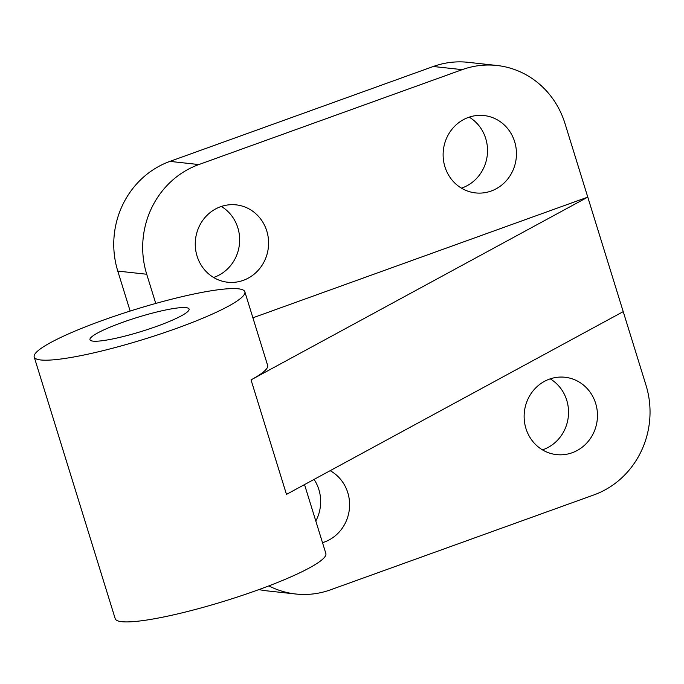 <?xml version="1.0" encoding="UTF-8"?>
<svg xmlns="http://www.w3.org/2000/svg" width="684" height="684" viewBox="0 0 684 684"><rect width="100%" height="100%" fill="white"/><g stroke="black" fill="none" stroke-linecap="round" stroke-linejoin="round"><path stroke-width="1.03" d="M213.57 277.465A38.911 36.645 96.2 0 0 214.383 277.182A38.911 36.645 96.2 0 0 239.46 243.914A38.911 36.645 96.2 0 0 221.334 206.457M220.53 206.739A38.911 36.645 -83.8 0 1 236.151 204.858A38.911 36.645 -83.8 0 1 268.41 239.152A38.911 36.645 -83.8 0 1 243.316 280.346A38.911 36.645 -83.8 0 1 227.695 282.227A38.911 36.645 -83.8 0 1 195.436 247.933A38.911 36.645 -83.8 0 1 220.53 206.739M461.444 188.151A38.911 36.645 96.2 0 0 462.256 187.869A38.911 36.645 96.2 0 0 487.333 154.601A38.911 36.645 96.2 0 0 469.207 117.144M468.395 117.426A38.911 36.645 -83.8 0 1 484.016 115.545A38.911 36.645 -83.8 0 1 516.275 149.839A38.911 36.645 -83.8 0 1 491.18 191.033A38.911 36.645 -83.8 0 1 475.56 192.914A38.911 36.645 -83.8 0 1 443.3 158.62A38.911 36.645 -83.8 0 1 468.395 117.426M315.803 521.02A38.911 36.645 96.2 0 0 314.067 479.416M330.15 470.686A38.911 36.645 -83.8 0 1 349.464 508.109A38.911 36.645 -83.8 0 1 324.327 542.061A38.911 36.645 -83.8 0 1 322.506 542.66M542.455 449.858A38.911 36.645 96.2 0 0 543.267 449.585A38.911 36.645 96.2 0 0 568.344 416.308A38.911 36.645 96.2 0 0 550.218 378.859M549.414 379.133A38.911 36.645 -83.8 0 1 565.027 377.26A38.911 36.645 -83.8 0 1 597.286 411.546A38.911 36.645 -83.8 0 1 572.192 452.74A38.911 36.645 -83.8 0 1 556.571 454.621A38.911 36.645 -83.8 0 1 524.312 420.327A38.911 36.645 -83.8 0 1 549.414 379.133M40.766 359.972A110.252 15.518 -17.2 0 0 160.518 333.937A110.252 15.518 -17.2 0 0 244.846 291.786A110.252 15.518 -17.2 0 0 238.288 288.802A110.252 15.518 -17.2 0 0 118.529 314.845A110.252 15.518 -17.2 0 0 34.2 356.988A110.252 15.518 -17.2 0 0 40.766 359.972M304.534 484.588L325.858 553.501A110.252 15.518 162.8 0 1 241.529 595.644A110.252 15.518 162.8 0 1 121.778 621.688A110.252 15.518 162.8 0 1 115.211 618.704L34.2 356.988M244.846 291.786L267.632 365.393A110.252 15.518 162.8 0 1 251.037 379.885L587.778 197.129L646.004 385.237A86.475 81.43 -83.8 0 1 593.866 494.934L330.5 589.83A86.475 81.43 -83.8 0 1 295.787 594.011A86.475 81.43 -83.8 0 1 268.855 585.889M185.997 307.646A51.881 7.302 162.8 0 1 189.092 309.048A51.881 7.302 162.8 0 1 149.403 328.884A51.881 7.302 162.8 0 1 93.05 341.136A51.881 7.302 162.8 0 1 89.963 339.734A51.881 7.302 162.8 0 1 129.644 319.898A51.881 7.302 162.8 0 1 185.997 307.646M251.037 379.885L286.476 494.387L623.227 311.63M252.9 317.803L587.778 197.129L564.993 123.522A86.475 81.43 -83.8 0 0 496.935 65.476A86.475 81.43 -83.8 0 0 462.222 69.648L198.856 164.553A86.475 81.43 -83.8 0 0 146.718 274.25L155.755 303.439M496.935 65.476L468.001 62.312A86.475 81.43 96.2 0 0 433.288 66.493L169.931 161.39A86.475 81.43 96.2 0 0 117.785 271.086L130.157 311.058M258.979 589.565A86.475 81.43 96.2 0 0 266.863 590.848L295.787 594.011M433.288 66.493L462.222 69.648M169.931 161.39L198.856 164.553M117.785 271.086L146.718 274.25"/></g></svg>
